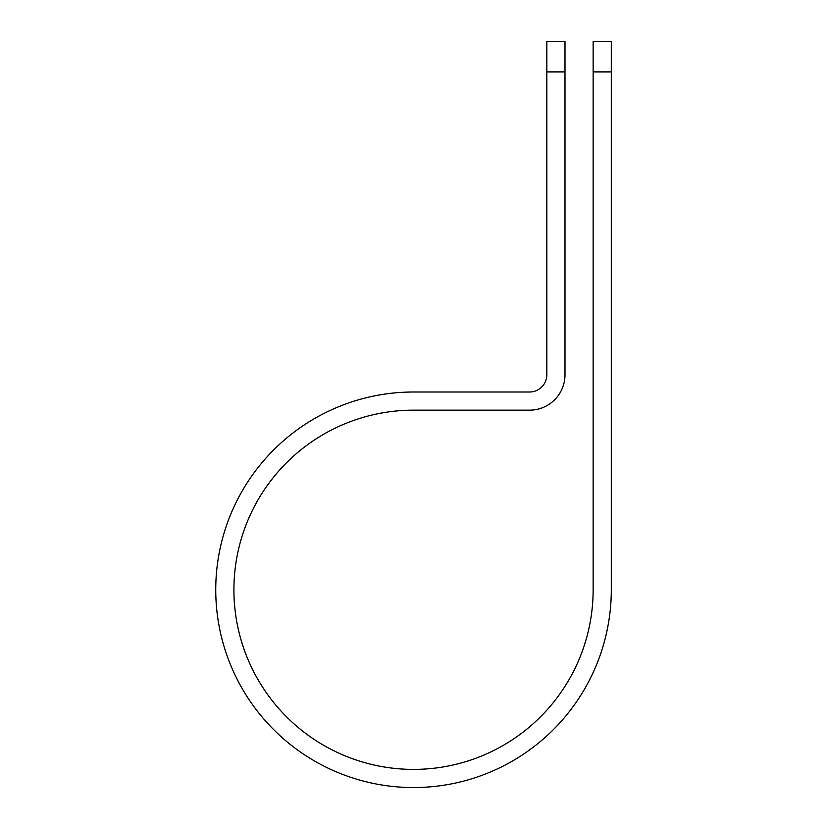 <?xml version="1.0" encoding="UTF-8"?>
<svg xmlns="http://www.w3.org/2000/svg" width="828" height="828" viewBox="0 0 828 828"><rect width="100%" height="100%" fill="white"/><g stroke="black" fill="none" stroke-linecap="round" stroke-linejoin="round"><path stroke-width="1.24" d="M593.138 71.901L593.138 41.4L611.302 41.4L611.302 71.901L593.138 71.901L593.138 589.774A179.614 179.614 0 0 1 413.524 769.398A179.614 179.614 0 0 1 233.91 589.774A179.614 179.614 0 0 1 413.524 410.16L529.589 410.16A35.407 35.407 0 0 0 564.996 374.753L564.996 71.901L546.832 71.901L546.832 41.4L564.996 41.4L564.996 71.901M546.832 71.901L546.832 374.753A17.253 17.253 0 0 1 529.589 392.006L413.524 392.006A197.778 197.778 0 0 0 215.746 589.774A197.778 197.778 0 0 0 413.524 787.552A197.778 197.778 0 0 0 611.302 589.774L611.302 71.901"/></g></svg>
